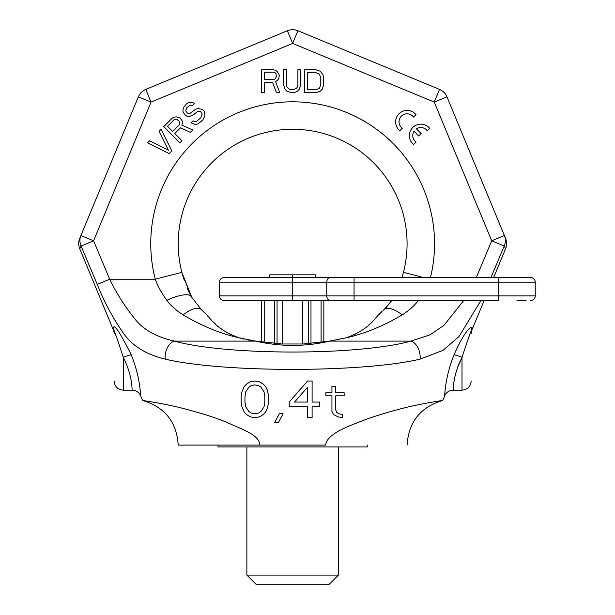 <?xml version="1.0" encoding="UTF-8"?>
<svg xmlns="http://www.w3.org/2000/svg" width="615" height="615" viewBox="0 0 615 615"><rect width="100%" height="100%" fill="white"/><g stroke="black" fill="none" stroke-linecap="round" stroke-linejoin="round"><path stroke-width="0.92" d="M484.159 300.458L471.859 330.155L471.913 327.857C472.758 325.619 466.262 327.003 454.039 354.801C446.036 374.397 444.937 391.355 444.66 395.829L442.738 400.465C442.316 400.427 418.6 404.109 402.279 408.421C382.991 413.457 367.632 418.4 356.193 423.266C336.466 430.485 326.265 437.765 325.589 445.099L259.722 445.099C259.499 435.574 245.923 430.731 225.029 421.636C214.043 417.224 200.036 412.819 183.001 408.414C166.45 404.055 142.865 400.411 142.565 400.465L140.643 395.829C140.266 393.662 140.435 377.825 131.264 354.801C120.002 332.484 114.044 323.505 113.391 327.857L113.444 330.155L79.758 248.821A13.73 13.73 -157.5 0 1 79.758 238.312L138.352 96.839A13.73 13.73 0 0 1 145.786 89.406L287.397 30.75A13.73 13.73 0 0 1 297.906 30.75L439.517 89.406A13.73 13.73 0 0 1 446.951 96.839L505.545 238.312A13.73 13.73 157.5 0 1 505.545 248.821L493.637 277.573M145.786 89.406L151.044 102.09L138.352 96.839A13.73 13.73 0 0 1 145.786 89.406L287.397 30.75A13.73 13.73 0 0 1 297.906 30.75L439.517 89.406A13.73 13.73 0 0 1 446.951 96.839L504.4 235.545L491.716 240.796L476.294 277.573M79.758 248.821L81.103 246.031L93.588 240.796L151.044 102.09L292.655 43.434L434.259 102.09L491.716 240.796L504.2 246.031L490.947 277.573L504.2 246.031L505.545 248.821M480.93 300.458L459.213 336.282L443.077 350.335L420.037 359.16C362.327 372.782 222.976 372.782 165.266 359.16C145.271 354.255 131.026 345.153 122.523 331.846C112.591 317.617 104.166 301.819 97.239 284.438L81.103 246.031A13.73 13.361 -157.5 0 1 80.903 235.545L93.588 240.796L109.693 279.21C116.642 293.524 124.891 306.554 134.439 318.309C142.634 329.302 155.926 336.905 174.322 341.11C227.02 355.67 358.284 355.67 410.981 341.11L329.748 341.11A27.46 17.666 -103 0 0 329.609 341.071L303.326 343.985L281.978 343.985L254.387 340.91L239.112 337.812C213.497 328.41 210.545 317.156 203.173 311.244L203.027 311.121M471.167 332.4L471.167 333.653A9.156 9.156 180 0 1 471.859 330.155L471.913 327.857A9.156 8.81 -0 0 0 471.167 331.354C471.398 329.509 468.346 338.158 462.011 357.3C453.985 372.974 453.278 386.581 453.117 390.171A9.156 9.156 95.1 0 0 444.66 395.829M113.391 327.857A9.156 8.802 180 0 1 114.136 331.354A9.156 8.802 0 0 0 113.391 327.857L114.113 332.976A9.156 9.156 -0 0 0 113.444 330.155M243.563 339.019L239.112 337.812C220.647 333.707 201.966 326.058 183.078 314.872C176.013 310.352 170.601 305.494 166.842 300.297C161.568 293.071 157.709 286.044 155.272 279.21L109.693 279.21L97.239 284.438L81.103 246.031M241.157 402.833L241.918 406.73L244.209 412.188L246.5 414.525L250.313 416.862L254.887 417.639L259.469 416.862L263.282 414.525L265.572 412.188L267.095 409.067L268.624 402.833L268.624 395.822L267.095 389.587L265.572 386.474L263.282 384.137L259.469 381.8L254.887 381.023L250.313 381.8L246.5 384.137L244.209 386.474L241.918 391.932L241.157 395.822L241.157 402.833L241.918 406.73L244.209 412.188L246.5 414.525L250.313 416.862M274.721 422.313L278.541 422.313L283.115 413.741L279.302 413.741L274.721 422.313L278.541 422.313L283.115 413.741M307.531 381.023L289.219 402.056L289.219 406.73L307.531 406.73L307.531 417.639L312.105 417.639L312.105 406.73L319.731 406.73L319.731 402.056L312.105 402.056L312.105 381.023L307.531 381.023L289.219 402.056M335.752 395.822L344.146 395.822L344.146 392.708L335.752 392.708L335.752 386.474L331.939 386.474L331.939 392.708L325.835 392.708L325.835 395.822L331.939 395.822L331.939 411.404L333.468 414.525L338.042 416.862L342.617 417.639L342.617 414.525L338.804 413.741L336.52 412.188L335.752 409.844L335.752 395.822L344.146 395.822M244.97 402.056L244.97 396.606L245.739 391.932L248.783 387.25L251.074 385.697L254.887 384.913L258.707 385.697L260.991 387.25L264.043 391.932L264.804 396.606L264.804 402.056L264.043 406.73L260.991 411.404L258.707 412.965L254.887 413.741L251.074 412.965L248.783 411.404L245.739 406.73L244.97 402.056L244.97 396.606L245.739 391.932L248.783 387.25L251.074 385.697L254.887 384.913M307.531 387.25L307.531 402.056L294.562 402.056L307.531 387.25L307.531 402.056M454.039 354.801A9.156 0.869 -158.5 0 1 462.011 357.3L457.721 367.332M140.643 395.829A9.156 9.156 79 0 0 132.187 390.171C131.856 388.434 132.471 375.719 123.292 357.3C117.588 339.772 114.536 331.116 114.136 331.354L114.136 332.661M131.264 354.801A9.156 0.869 -21.5 0 0 123.292 357.3L123.292 390.171L132.187 390.171M114.136 333.438L114.136 333.653A9.156 9.156 -0 0 0 114.113 332.976M114.136 333.799L114.136 332.715M259.722 445.099L178.219 445.099L259.722 445.099M382.276 311.121L382.13 311.244C374.735 317.332 371.106 328.848 346.191 337.812L329.609 341.071M386.481 307.223L385.036 308.653L386.481 307.223M418.461 300.297C414.702 305.486 409.29 310.352 402.225 314.872A27.46 11.178 -131.7 0 0 383.96 309.645L383.084 310.421M402.225 314.872C383.253 326.096 364.572 333.737 346.191 337.812L329.748 341.11C305.171 346.822 280.44 346.822 255.556 341.11L261.467 341.756L261.467 300.458M463.764 300.458L444.022 325.266L430.139 334.791L410.981 341.11A13.73 8.871 -103.1 0 1 420.037 359.16M383.037 310.46L384.437 309.214M303.326 343.985L281.978 343.985M206.202 314.38L201.343 309.645L191.196 296.63L181.863 272.337A114.428 114.428 0 0 1 292.655 129.273A114.428 114.428 0 0 1 403.44 272.337L401.956 277.573M165.266 359.16A13.73 8.871 -76.9 0 1 174.322 341.11L255.556 341.11A27.46 17.666 -77 0 1 255.702 341.071M430.446 277.573A141.896 141.896 0 0 0 291.81 101.813A141.896 141.896 0 0 0 155.272 279.21L181.863 272.337L192.326 298.659M423.704 277.573L403.44 272.337L403.156 273.437M384.175 309.453L391.863 300.458L385.59 308.13M248.583 340.041L253.757 340.833M323.836 300.458L323.836 341.756L329.163 341.117M355.247 334.222L361.935 330.347M368.285 325.481L370.499 323.49M373.274 320.753L374.812 319.147M377.21 316.51L377.725 315.933M378.794 314.726L382.13 311.244M207.34 315.664L208.3 316.74M209.838 318.439L211.268 319.969M213.336 322.068L215.711 324.32M219.947 327.88L223.806 330.647M229.141 333.761L235.714 336.666M446.951 96.839L434.259 102.09L439.517 89.406M297.906 30.75L292.655 43.434L287.397 30.75A13.73 13.73 0 0 1 297.906 30.75A13.73 13.73 0 0 0 287.397 30.75M183.078 314.872A27.46 11.178 -48.3 0 1 201.343 309.645L191.196 296.63A27.46 8.103 -27.5 0 0 166.842 300.297M190.089 294.454L187.252 288.258M184.231 280.294L181.863 272.337M264.519 82.425L272.63 82.425L276.443 92.657L279.779 92.657L275.489 81.457L277.396 80.48L278.826 78.535L279.302 75.122L277.396 71.717L275.489 70.256L273.106 69.772L261.659 69.772L261.659 92.657L264.519 92.657L264.519 82.425M415.971 114.659A11.447 11.447 0 0 0 398.989 113.775A11.447 11.447 0 0 0 399.873 130.749L402.287 128.335A8.057 8.057 0 0 1 401.387 116.166A8.057 8.057 0 0 1 413.557 117.073L415.971 114.659M429.701 128.389A11.447 11.447 0 0 0 412.727 127.505A11.447 11.447 0 0 0 413.611 144.487L416.024 142.073A8.057 8.057 0 0 1 414.026 131.264L418.746 135.984L421.16 133.57L416.424 128.843A8.057 8.057 0 0 1 427.287 130.803L429.701 128.389M273.583 79.504L264.519 79.504L264.519 72.201L273.583 72.201L275.013 72.693L275.966 73.662L276.443 76.583L275.013 79.02L273.583 79.504M300.758 84.862L300.758 69.772L297.898 69.772L297.898 84.862L297.422 86.815L296.468 88.276L293.132 89.736L289.311 89.244L286.928 86.815L286.452 84.862L286.452 69.772L283.592 69.772L283.592 84.862L285.022 89.244L286.928 91.197L291.218 92.657L295.515 92.165L297.422 91.197L299.328 89.244L300.758 84.862M316.018 69.772L304.571 69.772L304.571 92.657L316.018 92.657L320.307 91.197L322.214 89.244L323.644 84.862L323.167 75.122L320.307 71.232L316.018 69.772M307.431 72.693L316.018 72.693L319.354 74.154L320.784 77.559L320.784 84.862L319.354 88.276L316.018 89.736L307.431 89.736L307.431 72.693M171.854 150.89L161.061 129.311L159.039 131.333L168.441 150.168L149.599 140.774L147.577 142.795L169.156 153.581L171.854 150.89M174.737 133.54L180.464 127.812L190.396 132.348L192.756 129.988L181.802 125.099L182.463 123.062L182.094 120.671L180.026 117.926L176.267 116.865L173.884 117.181L171.854 118.518L163.759 126.613L179.941 142.795L181.971 140.774L174.737 133.54M179.073 125.068L172.669 131.479L167.503 126.313L173.914 119.91L175.267 119.241L176.628 119.256L179.034 120.978L179.741 123.715L179.073 125.068M192.495 105.449L194.517 103.428L193.148 102.736L188.382 102.682L186.353 104.027L183.662 107.402L183.001 109.439L183.032 112.168L185.446 115.259L187.16 116.297L189.889 116.327L193.617 114.659L197.33 111.638L200.736 111.669L201.774 112.706L202.127 114.413L200.805 117.803L196.416 121.509L194.371 121.486L193.002 120.786L190.973 122.808L195.424 124.561L198.145 123.907L202.873 119.871L204.872 115.804L204.841 113.075L204.142 111.023L202.42 109.301L197.638 108.571L195.601 109.232L190.196 113.26L188.498 113.583L187.121 112.891L185.738 110.831L186.729 107.779L190.112 105.088L192.495 105.449M259.469 381.8L254.887 381.023M254.887 417.639L259.469 416.862L263.282 414.525L265.572 412.188L267.095 409.067L268.624 402.833L268.624 395.822M254.887 413.741L251.074 412.965M258.707 385.697L260.991 387.25L264.043 391.932L264.804 396.606M312.105 406.73L319.731 406.73M289.219 406.73L307.531 406.73L307.531 417.639L312.105 417.639M325.835 392.708L325.835 395.822L331.939 395.822L331.939 411.404L333.468 414.525L338.042 416.862L342.617 417.639M331.939 386.474L331.939 392.708M329.271 584.25L256.032 584.25L246.876 575.094L338.427 575.094L329.271 584.25M367.263 445.099L367.263 446.936L218.041 446.936L218.041 445.099M354.063 300.458L330.178 300.458L354.063 300.458L354.063 295.884L219.417 295.884C219.686 298.667 221.215 300.189 223.991 300.458L292.655 300.458L292.655 282.154L498.627 282.154L498.627 295.884L354.063 295.884L354.063 277.573L530.668 277.573A4.574 4.574 0 0 1 535.242 282.154L535.242 295.884L498.627 295.884L498.627 300.458L354.063 300.458M526.094 300.458L516.938 300.458M219.417 295.884L219.417 282.154C219.686 279.371 221.215 277.849 223.991 277.573L330.178 277.573A4.574 3.413 90 0 0 326.765 282.154L326.765 295.884A4.574 3.413 -90 0 0 330.178 300.458L292.655 300.458M308.246 343.547L308.246 300.458L321.091 300.458L321.091 342.086M310.982 300.458L310.982 343.262M264.212 300.458L264.212 342.086M274.321 300.458L274.321 343.262M277.058 300.458L277.058 343.547M282.539 300.458L282.539 344.031M302.764 300.458L302.764 344.031M530.668 300.458A4.574 4.574 0 0 0 535.242 295.884A4.574 4.574 0 0 1 530.668 300.458A4.574 4.574 0 0 0 535.242 295.884A4.574 4.574 0 0 1 530.668 300.458A4.574 4.574 0 0 0 535.242 295.884M330.178 277.573L354.063 277.573L330.178 277.573M315.541 277.573L315.541 274.828L292.655 274.828L292.655 282.154L219.417 282.154M269.762 277.573L269.762 274.828L292.655 274.828M453.117 390.171L462.011 390.171L462.011 357.3M505.453 249.044C506.929 245.493 506.968 241.926 505.561 238.343L504.4 235.545A13.73 13.361 157.5 0 1 504.2 246.031M498.627 277.573L498.627 282.154L535.242 282.154M462.011 390.171C467.569 389.633 470.621 386.581 471.167 381.023M123.292 390.171C117.734 389.633 114.682 386.581 114.136 381.023M407.084 445.099C408.598 421.944 420.483 407.061 442.738 400.465M142.565 400.465C164.82 407.061 176.705 421.936 178.219 445.099M246.876 446.936L246.876 575.094M338.427 446.936L338.427 575.094"/></g></svg>
